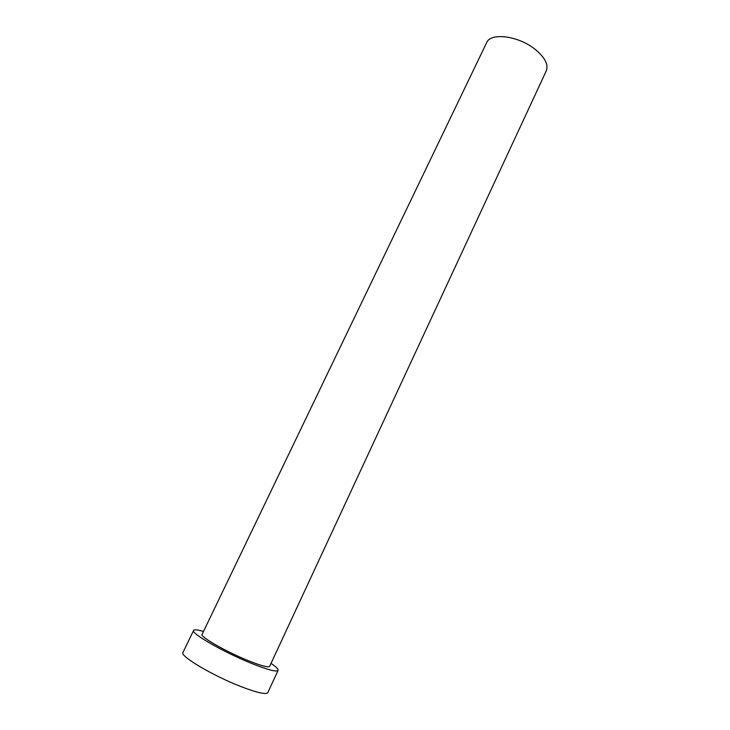 <?xml version="1.0" encoding="UTF-8"?>
<svg xmlns="http://www.w3.org/2000/svg" width="730" height="730" viewBox="0 0 730 730"><rect width="100%" height="100%" fill="white"/><g stroke="black" fill="none" stroke-linecap="round" stroke-linejoin="round"><path stroke-width="1.09" d="M535.3 49.458C544.963 57.515 548.622 64.66 546.277 70.883L269.662 666.308C268.403 667.713 261.331 665.851 248.455 660.723C226.346 651.872 199.691 636.596 202.1 634.37L486.627 42.696C490.523 32.211 518.638 35.779 535.3 49.458M203.506 631.459C197.575 629.725 194.28 629.397 193.605 630.455C190.521 633.175 223.946 652.364 251.713 663.47C267.764 669.839 276.56 672.148 278.084 670.386C278.477 669.191 276.123 666.855 271.022 663.369M193.605 630.455L182.956 652.52C179.525 655.914 212.85 675.715 240.9 686.556C257.115 692.77 266.085 694.787 267.791 692.624L278.084 670.386"/></g></svg>

